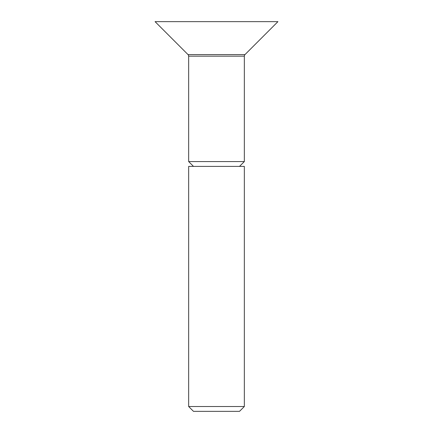 <?xml version="1.0" encoding="UTF-8"?>
<svg xmlns="http://www.w3.org/2000/svg" width="433" height="433" viewBox="0 0 433 433"><rect width="100%" height="100%" fill="white"/><g stroke="black" fill="none" stroke-linecap="round" stroke-linejoin="round"><path stroke-width="0.65" d="M244.336 56.166L188.664 56.166A2.225 2.225 0 0 0 188.014 54.59L244.986 54.59A2.225 2.225 0 0 0 244.336 56.166L244.336 161.574L188.664 161.574L193.486 166.396M244.336 166.396L188.664 166.396L188.664 406.527L244.336 406.527L244.336 166.396M188.664 406.527L193.486 411.35L239.514 411.35L244.336 406.527M239.514 166.396L244.336 161.574M188.664 56.166L188.664 161.574M244.986 54.59L277.932 21.65L155.068 21.65L188.014 54.59"/></g></svg>
